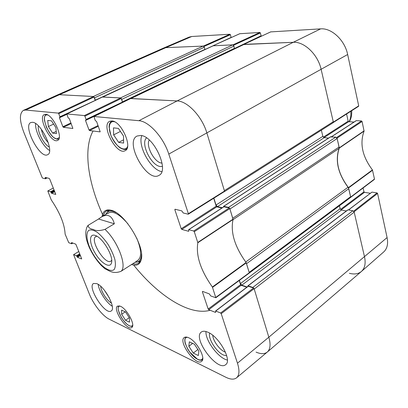 <?xml version="1.0" encoding="UTF-8"?>
<svg xmlns="http://www.w3.org/2000/svg" width="408" height="408" viewBox="0 0 408 408"><rect width="100%" height="100%" fill="white"/><g stroke="black" fill="none" stroke-linecap="round" stroke-linejoin="round"><path stroke-width="0.61" d="M249.12 273.192L350.38 197.61L350.61 196.702L348.758 188.705L348.034 187.236L245.728 262.002M350.61 196.702L249.161 272.355L246.529 263.685L348.758 188.705M232.988 219.698L339.043 148.42L339.104 146.992L232.754 218.275L229.949 209.024L337.141 138.526L335.769 137.149L228.475 207.391L229.383 208.019M228.475 207.391L223.706 206.341L223.513 206.963M222.355 207.718L217.444 206.621L216.011 205.025L213.879 198.15M224.385 191.561L223.88 191.877M224.186 191.801L332.938 122.854L333.26 121.737L224.369 190.643L206.897 133.054C202.195 116.668 187.491 101.031 177.108 100.934L131.039 98.496L244.147 44.36L130.927 98.491M122.497 102.352L121.742 99.353L233.947 46.058L232.739 44.839L213.19 45.803M121.135 98.328L121.742 99.353M232.739 44.839L120.467 97.935L102.785 96.997L213.527 45.645M95.396 100.373L94.503 97.838L204.316 47.241L203.184 46.078L165.826 47.649L163.108 48.266L57.089 95.11L59.466 94.707L57.049 95.125L23.419 110.369L25.668 110.043L58.262 113.113L58.742 113.674L94.008 97.048L93.534 96.507L59.466 94.707L165.826 47.649L203.419 46.068L203.806 46.369M93.927 96.864L94.503 97.838M203.184 46.078L93.32 96.497L59.466 94.707L25.668 110.043M256.071 352.124C260.901 354.185 264.654 354.149 267.332 352.022C270.351 349.238 270.851 344.296 268.831 337.197L254.225 289.058L354.18 212.135L352.849 210.757L252.802 287.436L253.694 288.104M252.802 287.436L248.074 285.84L247.886 286.421M247.136 286.992L241.816 285.187L240.429 283.601L239.419 280.352M210.176 310.284C189.353 316.057 158.177 295.657 133.676 265.088M103.224 215.929C88.143 183.253 82.906 149.287 93.075 131.004M330.546 136.894L335.769 137.149M339.446 205.77L340.15 208.697L341.445 210.044L346.356 210.982M347.692 210.089L348.014 209.845L352.849 210.757M267.332 352.022L361.361 271.519C364.859 268.342 365.915 263.44 364.517 256.81L354.18 212.135M204.316 47.241L204.969 49.572M233.947 46.058L234.442 48.807L122.599 102.291M333.26 121.737L321.147 69.426C317.995 54.585 304.271 41.432 293.26 42.299L244.147 44.36M321.371 130.188L322.845 136.338L324.181 137.69L328.567 138.098M339.104 146.992L337.141 138.526M339.043 148.42C335.029 160.701 338.028 173.64 348.034 187.236M111.695 260.258L110.905 261.11C105.167 265.419 89.388 239.741 95.824 236.569L96.941 236.247M95.176 235.421L94.692 235.278C88.755 233.672 89.347 243.907 95.462 253.7C101.434 263.573 110.298 268.729 111.547 262.706C113.603 255.989 102.413 237.339 95.176 235.421M114.347 223.793L104.989 229.373C99.705 230.959 95.819 230.979 93.335 229.439C89.78 228.827 88.082 227.44 88.23 225.287L98.563 219.004L114.347 223.793C112.118 215.776 107.809 213.506 101.413 216.985L108.467 212.879M98.563 219.004L101.413 216.985M104.606 268.505L105.009 268.826C108.962 270.331 112.562 274.4 120.962 271.345L137.756 260.528M193.683 231.015L188.761 229.668L223.936 206.779L229.23 207.953L193.683 231.015L194.285 231.703L197.834 242.74C195.784 255.587 200.634 270.341 212.379 287.008L215.827 297.758L210.717 295.922L209.345 293.913L202.597 291.399L202.378 291.776L202.796 291.475M188.822 231.127L188.567 231.29L188.761 229.668M188.567 231.29L181.81 229.418L216.765 206.851L216.194 206.213L181.229 228.745L181.81 229.418M181.229 228.745L174.843 209.712L175.45 209.335M100.195 131.799L96.65 121.645L95.192 120.391L94.008 116.499L138.893 120.707C148.818 121.186 163.572 137.45 168.79 154.091L188.374 213.716L188.154 214.2L183.233 212.976L181.8 210.89L175.042 209.233L174.843 209.712M100.052 131.871L89.525 130.56L98.318 126.245M98.063 125.537L89.01 129.968L89.525 130.56M89.01 129.968L85.517 120.482L101.153 112.996M86.098 119.462L84.889 116.163L121.217 98.517L122.446 102.087L86.098 119.462L85.517 120.482M72.874 128.413L69.38 118.799L68.044 117.616L66.861 113.939L84.374 115.571L84.889 116.163M72.757 128.474L63.357 127.301L71.186 123.583M70.936 122.92L62.883 126.74L63.357 127.301M62.883 126.74L59.446 117.764L66.815 114.342M94.008 97.048L95.222 100.429L59.935 116.79L59.446 117.764M59.935 116.79L58.742 113.674M46.624 177.766L45.421 178.388L45.37 178.781L42.575 178.087L42.167 177.582L23.893 132.503C19.436 120.722 19.278 113.347 23.419 110.369M45.421 178.388L45.196 177.822L45.727 177.546M55.779 194.356L49.664 178.923L49.24 178.408L45.247 177.429L45.196 177.822M55.667 194.417L51.648 193.3L54.769 191.643M54.529 191.046L51.235 192.795L51.648 193.3M51.235 192.795L51.015 192.239L54.305 190.49M54.065 189.893L50.602 191.734L51.015 192.239M50.602 191.734L47.792 190.959L53.315 188.022M72.507 242.949L71.609 243.77L68.753 242.699L65.122 234.131C64.617 224.242 59.981 212.813 51.224 199.844L47.792 190.959M71.681 243.438L71.466 242.918L71.839 242.699M81.697 258.861L76.026 244.621L75.618 244.106L71.538 242.587L71.466 242.918M81.569 258.942L77.474 257.305L80.407 255.525M80.162 254.924L77.071 256.8L77.474 257.305M77.071 256.8L76.862 256.285L79.958 254.408M79.713 253.807L76.459 255.78L76.862 256.285M76.459 255.78L73.593 254.643L78.785 251.491M220.626 312.987L215.725 311.044L248.294 286.253L253.541 288.028L220.626 312.987L221.207 313.67L237.471 363.191C239.7 370.362 239.404 375.238 236.584 377.813C234.105 379.731 230.53 379.552 225.854 377.262L109.176 319.168C102.643 316.047 93.447 304.337 89.413 294.158L73.593 254.643M215.74 312.197L215.475 312.395L215.725 311.044M215.475 312.395L208.738 309.708L241.133 285.289L240.582 284.656L208.177 309.04L208.738 309.708M208.177 309.04L202.378 291.776M120.437 306.26C126.975 308.841 135.808 325.462 131.764 327.502C127.158 331.408 112.256 309.004 117.504 306.097L120.437 306.26M45.747 114.352C53.009 114.393 63.827 138.389 57.594 140.403C51.24 144.192 37.347 117.162 44.375 114.551L45.747 114.352M111.894 120.952C121.314 121.094 133.059 147.655 125.169 150.649C116.764 155.876 100.46 125.164 109.665 121.303L111.894 120.952M188.629 337.737C196.646 340.971 206.275 358.515 201.613 361.325C195.968 366.557 177.817 341.649 184.222 337.564C185.242 336.819 186.711 336.875 188.629 337.737M96.788 283.621C104.892 286.584 116.402 308.519 111.195 310.957C105.371 315.675 86.899 286.941 93.503 283.483L96.788 283.621M32.543 122.298C41.315 122.517 55.024 152.347 47.588 154.709C40.04 159.304 22.471 125.674 30.87 122.517L32.543 122.298M140.709 135.461C153.974 135.997 169.713 170.891 158.941 175.379C147.135 183.136 124.129 141.933 137.068 136.032L140.709 135.461M207.728 332.158C219.06 336.447 232.336 360.463 225.731 364.604C217.551 372.224 192.127 338.059 201.333 332.051C202.817 330.944 204.949 330.98 207.728 332.158M131.565 264.542C136.879 266.286 140.138 264.496 141.331 259.177C144.779 245.993 124.613 213.175 111.292 210.299C106.004 208.962 102.938 211.058 102.097 216.587M194.351 344.179L198.875 351.079L198.344 355.536L193.31 353.093L188.858 346.31L189.312 341.822L194.351 344.179M113.475 127.857L118.422 128.418L123.532 136.053L123.604 143.07L118.646 142.377L113.633 134.875L113.475 127.857M51.479 120.839L55.845 127.495L56.432 133.625L52.663 133.095L48.368 126.546L47.726 120.416L51.479 120.839M125.516 311.957L129.469 318.021L129.479 322.187L125.552 320.285L121.661 314.303L121.594 310.121L125.516 311.957M249.018 273.13L249.278 272.748L246.095 262.492C234.697 246.575 230.347 232.244 233.044 219.489L229.821 208.605L229.23 207.953M239.277 280.459L240.582 284.656M241.133 285.289L246.825 287.227M248.294 286.253L248.013 286.467M236.584 377.813L267.286 352.058C270.346 349.289 270.861 344.332 268.831 337.197L254.113 288.675L253.541 288.028M121.217 98.517L120.707 97.946L102.444 97.043M122.318 102.612L86.129 119.932M122.451 102.546L122.446 102.087M224.252 191.561L224.502 191.071L206.897 133.054C202.195 116.668 187.491 101.031 177.108 100.934L130.647 98.552M213.721 198.247L216.194 206.213M216.765 206.851L221.911 208.004M223.936 206.779L223.671 206.953M188.858 346.31L192.632 343.378M193.31 353.093L197.849 349.513M121.661 314.303L125.241 311.829M125.552 320.285L129.249 317.689M48.368 126.546L53.611 124.093M52.663 133.095L56.217 131.401M120.421 131.407L123.532 136.083M113.633 134.875L120.421 131.437M118.646 142.377L123.573 139.832M137.776 261.91L140.005 261.798M108.355 210.293L107.248 212.236M134.966 262.339L137.399 262.028C140.071 261.038 141.428 258.295 141.469 253.791M116.158 212.609C112.123 210.615 109.064 210.584 106.972 212.517L105.596 214.547M136.726 261.033C141.867 258.361 141.872 250.747 136.751 238.185M127.949 223.87C119.059 213.624 112.261 210.191 107.554 213.568M100.7 286.314C100.944 291.363 107.049 300.844 111.527 303.113M109.385 297.983L104.463 290.353M98.19 284.376C98.889 291.144 106.417 302.838 112.266 306.23M209.671 333.163C207.856 338.564 216.383 352.017 223.564 355.067L226.746 355.868M225.461 352.186L224.599 351.839C219.371 349.61 212.925 340.588 212.782 335.325M205.948 331.525C205.316 340.644 218.499 358.295 227.373 360.055M146.549 137.904C140.23 143.172 151.047 165.541 160.283 166.515L162.41 166.489M162.058 163.108L161.492 163.047C154.351 162.323 145.518 145.763 149.251 140.026M141.811 135.67C137.389 145.829 150.848 169.978 161.777 171.625M38.398 125.868C37.041 131.371 44.018 144.794 49.358 147.028M48.312 142.703C44.656 138.899 42.345 134.436 41.381 129.316M35.623 123.578C34.843 131.213 42.84 146.569 49.577 150.496M103.428 215.812C103.918 213.491 104.938 211.874 106.483 210.951C108.008 210.079 109.931 209.977 112.246 210.645L112.603 210.757M141.515 257.8L141.454 258.167C141.005 260.539 140.046 262.206 138.577 263.17C137.057 264.139 135.15 264.313 132.865 263.701M191.74 36.506L189.062 37.128L163.18 48.236L165.826 47.649L191.74 36.506L229.939 34.241L203.419 46.068M203.934 46.507L230.387 34.69L229.939 34.241M230.387 34.69L231.137 37.414L217.056 43.942M233.544 45.288L260.365 32.936L259.891 32.467L239.807 33.711M260.365 32.936L261.11 35.792L234.59 48.47M250.211 41.407L260.972 36.276L261.11 35.792M358.392 106.355L358.714 105.866L347.652 54.509C344.857 40.249 331.582 27.831 320.652 28.866L270.728 31.89M346.581 114.005L348.177 121.161L323.304 137.19M323.972 137.644L348.702 121.681L348.177 121.161M348.702 121.681L354.042 122.048M331.546 136.762L356.046 120.819M356.352 120.62L361.539 120.962L336.569 137.547M374.161 179.469L374.483 179.061L372.438 169.922C362.36 156.494 359.57 143.555 364.074 131.121L362.08 121.492L361.539 120.962M363.084 187.971L363.946 191.826L340.532 209.442M341.119 209.931L364.451 192.341L363.946 191.826M364.451 192.341L370.285 193.28M348.554 209.947L371.979 192.122L348.422 209.921M371.979 192.122L377.063 192.928L353.619 211.186M353.716 211.283L354.098 211.778L364.517 256.81C365.905 263.384 364.874 268.265 361.437 271.453L383.729 251.925C387.202 248.717 388.324 243.928 387.09 237.563L377.584 193.458L377.063 192.928M361.437 271.453C358.372 273.987 354.348 274.599 349.37 273.284M336.656 137.634L337.054 138.144L339.278 148.114C335.045 160.594 338.094 173.762 348.427 187.614L350.691 197.064L350.513 197.462M243.663 44.538L293.26 42.299C304.271 41.432 317.995 54.585 321.147 69.426L333.346 122.13L333.178 122.599M233.835 49.098L234.166 49.087M213.098 45.803L232.994 44.829L233.412 45.145M223.706 206.341L330.847 136.7M95.344 100.179L204.938 49.388M122.594 101.827L234.564 48.312M248.074 285.84L348.014 209.845M216.011 205.025L322.845 136.338M217.444 206.621L324.181 137.69M240.429 283.601L340.15 208.697M241.816 285.187L341.445 210.044M237.471 363.191L268.831 337.197L387.09 237.563M138.893 120.707L177.108 100.934L293.26 42.299L320.652 28.866M168.79 154.091L347.652 54.509M89.087 245.978C86.379 238.588 86.205 232.698 88.735 230.331C90.882 229.469 93.707 230.122 97.206 232.29C100.909 235.304 104.509 239.312 107.998 244.31C111.165 249.599 113.475 254.72 114.928 259.682C115.729 264.175 115.459 267.485 114.118 269.606C111.404 271.713 106.524 269.795 101.138 264.649C96.028 259.345 92.009 253.123 89.087 245.978M104.989 229.373C118.055 241.49 127.459 266.791 120.962 271.345M349.09 121.706C350.61 118.789 351.166 115.326 350.768 111.318M202.745 358.005C202.067 360.116 200.333 360.529 197.554 359.239C188.97 355.455 180.423 336.814 187.593 337.329M127.587 146.36C125.628 152.245 117.167 147.752 112.414 138.582C107.493 129.489 108.594 120.003 114.658 121.844M59.257 137.598L56.692 138.904C48.95 138.276 39.321 112.975 47.731 115.02M132.702 325.115C132.126 326.313 130.968 326.497 129.234 325.676C122.502 322.759 114.51 305.878 120.013 306.082M55.896 138.7L57.355 139.184M112.2 120.987L111.828 121.145C110.058 122.109 109.14 124.078 109.079 127.041L110.905 135.497C113.725 141.117 116.673 145.161 119.753 147.625C122.951 149.486 125.215 149.95 126.541 149.017L126.883 148.808M138.062 261.814L140.123 261.64M108.548 210.268L107.462 212.022M137.399 262.028L140.531 260.962M109.334 210.207L106.972 212.517M246.095 262.492L212.379 287.008M212.563 287.354L246.269 262.823M197.834 242.74L233.044 219.489M233.029 219.183L197.804 242.429M249.278 272.748L215.858 297.386M221.207 313.67L254.113 288.675M194.285 231.703L229.821 208.605M224.502 191.071L188.374 213.716M94.085 116.484L130.79 98.481M120.707 97.946L84.374 115.571M59.966 117.244L66.784 114.082M93.534 96.507L58.262 113.113M66.927 113.929L102.561 96.987M45.472 178.724L47.104 177.888M348.575 187.915L372.575 170.213M372.438 169.922L348.427 187.614M374.483 179.061L350.691 197.064M339.278 148.114L364.074 131.121M364.094 130.835L339.293 147.824M337.054 138.144L362.08 121.492M213.114 45.767L204.969 49.547M213.287 45.655L239.94 33.65M243.877 44.37L270.892 31.814M259.891 32.467L232.994 44.829M358.714 105.866L333.346 122.13M354.098 211.778L377.584 193.458M213.343 45.691L102.694 96.992M122.538 102.342L234.442 48.807M223.533 206.361L330.659 136.741M247.865 285.855L347.789 209.885M95.513 235.549L94.692 235.278M111.68 261.849L111.547 262.706M88.23 225.287C86.741 226.695 85.909 229.505 85.731 233.718C86.057 237.752 86.261 239.914 89.158 247.182C92.386 254.159 96.482 260.304 101.449 265.618L105.009 268.826M351.65 110.752C351.976 114.883 351.206 118.539 349.345 121.722M186.079 337.044C184.686 338.268 184.426 340.44 185.283 343.567L187.731 349.1L189.664 352.048L197.701 359.428C199.767 360.432 201.404 360.494 202.608 359.606M119.044 305.816C118.56 306.989 117.851 305.612 118.33 310.34L121.247 317.256C122.512 319.357 124.399 321.657 126.903 324.161L129.377 325.849C131.427 326.512 132.498 326.609 132.585 326.135M46.308 114.449C45.12 115.071 44.472 116.387 44.37 118.386L44.472 120.559L46.466 127.357C49.118 132.335 51.541 135.736 53.728 137.557L57.054 139.22L58.859 139.011M126.541 149.017L126.862 148.849M111.828 121.145L112.159 120.982M112.246 210.645L111.292 210.299M141.454 258.167L141.331 259.177M215.822 297.758L249.227 273.115M248.084 286.268L215.521 311.044M223.763 206.8L188.593 229.684M188.317 214.18L224.425 191.536M130.708 98.496L94.008 116.499M120.508 103.499L86.073 119.983M66.779 114.102L59.92 117.285M102.495 97.002L66.861 113.939M47.139 177.893L45.436 178.775M72.859 243.081L71.691 243.77M239.868 33.665L213.216 45.67M270.805 31.834L243.79 44.39M251.675 40.729L260.972 36.276M333.219 122.573L358.576 106.309M331.439 136.751L356.164 120.666M350.6 197.421L374.386 179.418"/></g></svg>

